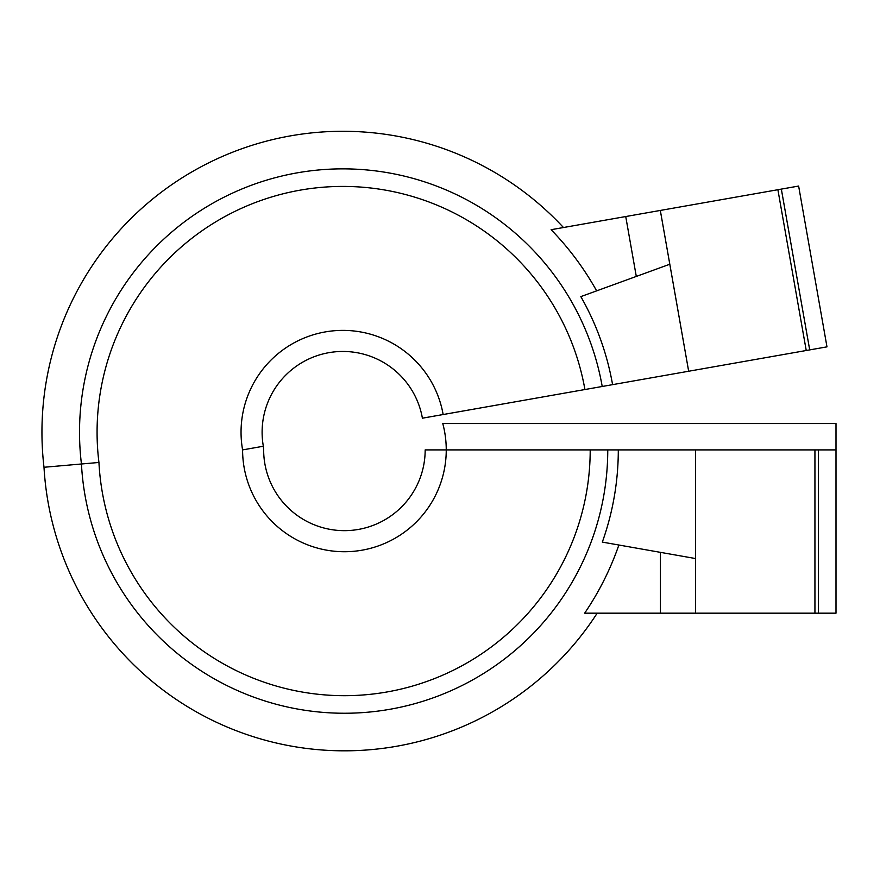 <?xml version="1.0" encoding="UTF-8"?>
<svg xmlns="http://www.w3.org/2000/svg" width="880" height="880" viewBox="0 0 880 880"><rect width="100%" height="100%" fill="white"/><g stroke="black" fill="none" stroke-linecap="round" stroke-linejoin="round"><path stroke-width="1.32" d="M563.453 227.524A300.916 300.916 0 0 0 44 467.269L81.444 463.991A263.351 263.351 0 0 1 342.87 168.861A263.351 263.351 0 0 1 602.217 386.485L612.59 384.648A273.889 273.889 0 0 0 580.833 296.615L669.801 264.242M695.552 558.547L602.316 542.102A273.889 273.889 0 0 0 618.299 449.9L607.761 449.9A263.351 263.351 0 0 1 351.472 713.152A263.351 263.351 0 0 1 81.444 463.991L98.945 462.462A245.795 245.795 0 0 1 342.87 186.417A245.795 245.795 0 0 1 584.925 389.532L602.217 386.485M443.146 414.535L422.4 418.187A80.762 80.762 0 0 0 328.845 352.682A80.762 80.762 0 0 0 263.34 446.237L263.659 449.9A80.762 80.762 0 0 0 344.421 530.651A80.762 80.762 0 0 0 425.172 449.9L446.248 449.9A101.827 101.827 0 0 1 344.421 551.727A101.827 101.827 0 0 1 242.594 449.9A101.827 101.827 0 0 1 342.87 330.385A101.827 101.827 0 0 1 443.146 414.535L584.925 389.532M596.64 290.862A290.477 290.477 0 0 0 551.111 229.702L660.319 210.441L688.666 371.239L806.234 350.504L777.887 189.717L660.319 210.441M809.699 349.899L826.98 346.852L798.633 186.054L781.341 189.101L809.699 349.899L806.234 350.504M612.59 384.648L688.666 371.239M44 467.269A300.916 300.916 0 0 0 597.19 613.173M777.887 189.717L781.341 189.101M814.935 613.173L814.935 449.9L818.444 449.9L818.444 613.173L584.661 613.173A290.477 290.477 0 0 0 618.871 545.028M98.945 462.462A245.795 245.795 0 0 0 350.702 695.607A245.795 245.795 0 0 0 590.205 449.9L446.248 449.9A101.827 101.827 0 0 0 442.783 423.555L836 423.555L836 449.9L818.444 449.9M607.761 449.9L590.205 449.9M814.935 449.9L618.299 449.9M818.444 613.173L836 613.173L836 449.9M263.351 446.237L242.594 449.9M695.552 613.173L695.552 449.9M636.295 276.43L625.735 216.546M660.44 613.173L660.44 552.354"/></g></svg>

